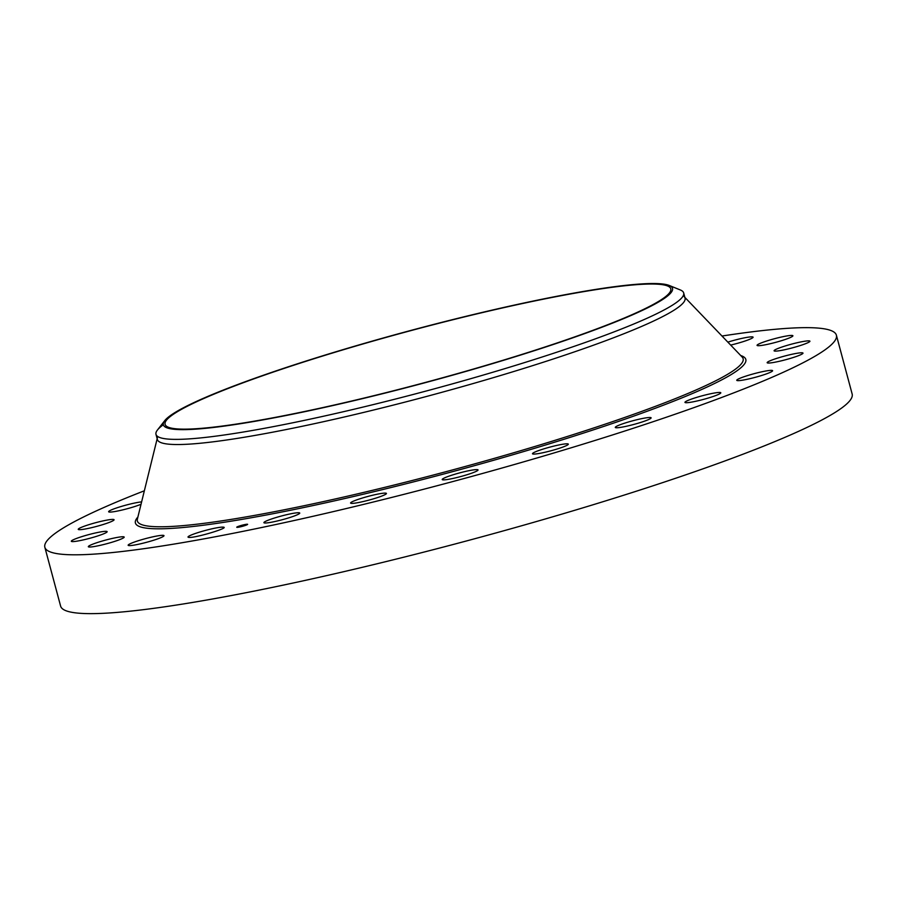 <?xml version="1.0" encoding="UTF-8"?>
<svg xmlns="http://www.w3.org/2000/svg" width="897" height="897" viewBox="0 0 897 897"><rect width="100%" height="100%" fill="white"/><g stroke="black" fill="none" stroke-linecap="round" stroke-linejoin="round"><path stroke-width="1.35" d="M222.837 527.133C231.617 527.167 195.737 538.065 189.054 537.404A18.557 1.906 165 0 1 188.022 537.068A18.557 1.906 165 0 1 202.666 531.192A18.557 1.906 165 0 1 222.837 527.133L223.869 527.47M721.984 336.027A409.727 42.114 165 0 1 836.385 335.175L852.15 394.007A409.727 42.114 165 0 1 588.735 506.076A409.727 42.114 165 0 1 60.615 606.103L44.85 547.271A409.727 42.114 165 0 1 144.35 490.794M836.385 335.175A409.727 42.114 165 0 1 572.97 447.244A409.727 42.114 165 0 1 44.85 547.271M163.938 535.565A18.557 1.906 165 0 1 163.983 535.655A18.557 1.906 165 0 1 147.018 542.18A18.557 1.906 165 0 1 128.193 545.354A18.557 1.906 165 0 1 128.148 545.264A18.557 1.906 165 0 1 145.112 538.738A18.557 1.906 165 0 1 163.938 535.565M123.887 537.583A18.557 1.906 165 0 1 104.859 544.221A18.557 1.906 165 0 1 88.332 546.688A18.557 1.906 165 0 1 88.624 546.206A18.557 1.906 165 0 1 107.64 539.557A18.557 1.906 165 0 1 124.178 537.09A18.557 1.906 165 0 1 123.887 537.583M105.42 533.02A18.557 1.906 165 0 1 85.518 539.377A18.557 1.906 165 0 1 71.312 541.261A18.557 1.906 165 0 1 73.049 539.904A18.557 1.906 165 0 1 92.94 533.547A18.557 1.906 165 0 1 107.147 531.663A18.557 1.906 165 0 1 105.42 533.02M109.793 522.211A18.557 1.906 165 0 1 90.193 527.985A18.557 1.906 165 0 1 78.241 529.342A18.557 1.906 165 0 1 82.524 526.875A18.557 1.906 165 0 1 102.123 521.101A18.557 1.906 165 0 1 114.076 519.744A18.557 1.906 165 0 1 109.793 522.211M141.031 504.271A18.557 1.906 165 0 1 136.714 505.874A18.557 1.906 165 0 1 118.426 510.853A18.557 1.906 165 0 1 108.638 511.75A18.557 1.906 165 0 1 116.397 508.005A18.557 1.906 165 0 1 141.625 501.883M727.848 342.127A18.557 1.906 165 0 1 753.043 337.104A18.557 1.906 165 0 1 753.088 337.194A18.557 1.906 165 0 1 730.685 345.087M757.36 344.874A18.557 1.906 165 0 1 776.376 338.225A18.557 1.906 165 0 1 792.903 335.758A18.557 1.906 165 0 1 792.612 336.252A18.557 1.906 165 0 1 773.595 342.901A18.557 1.906 165 0 1 757.057 345.356A18.557 1.906 165 0 1 757.36 344.874M775.815 349.426A18.557 1.906 165 0 1 795.717 343.08A18.557 1.906 165 0 1 809.924 341.185A18.557 1.906 165 0 1 808.186 342.553A18.557 1.906 165 0 1 788.295 348.899A18.557 1.906 165 0 1 774.089 350.794A18.557 1.906 165 0 1 775.815 349.426M771.442 360.235A18.557 1.906 165 0 1 791.053 354.472A18.557 1.906 165 0 1 802.994 353.104A18.557 1.906 165 0 1 798.722 355.582A18.557 1.906 165 0 1 779.112 361.345A18.557 1.906 165 0 1 767.159 362.713A18.557 1.906 165 0 1 771.442 360.235M744.521 376.572A18.557 1.906 165 0 1 762.809 371.593A18.557 1.906 165 0 1 772.597 370.708A18.557 1.906 165 0 1 764.838 374.441A18.557 1.906 165 0 1 746.562 379.42A18.557 1.906 165 0 1 736.762 380.306A18.557 1.906 165 0 1 744.521 376.572M696.891 397.315A18.557 1.906 165 0 1 720.796 392.785A18.557 1.906 165 0 1 708.877 397.853A18.557 1.906 165 0 1 684.96 402.383A18.557 1.906 165 0 1 696.891 397.315M631.791 421.041A18.557 1.906 165 0 1 651.121 417.834A18.557 1.906 165 0 1 634.616 424.225A18.557 1.906 165 0 1 615.286 427.432A18.557 1.906 165 0 1 631.791 421.041M553.662 446.145A18.557 1.906 165 0 1 568.328 444.15A18.557 1.906 165 0 1 547.148 451.752A18.557 1.906 165 0 1 532.493 453.747A18.557 1.906 165 0 1 553.662 446.145M467.83 470.914A18.557 1.906 165 0 1 478.045 469.938A18.557 1.906 165 0 1 452.413 478.561A18.557 1.906 165 0 1 442.21 479.547A18.557 1.906 165 0 1 467.83 470.914M380.149 493.664A18.557 1.906 165 0 1 386.439 493.451A18.557 1.906 165 0 1 376.247 497.981A18.557 1.906 165 0 1 356.883 502.836A18.557 1.906 165 0 1 350.592 503.049A18.557 1.906 165 0 1 360.785 498.519A18.557 1.906 165 0 1 380.149 493.664M296.593 512.837A18.557 1.906 165 0 1 299.744 513.062A18.557 1.906 165 0 1 287.376 518.275A18.557 1.906 165 0 1 267.048 522.895A18.557 1.906 165 0 1 263.897 522.671A18.557 1.906 165 0 1 276.265 517.468A18.557 1.906 165 0 1 296.593 512.837M237.694 526.64A5.629 0.583 165 0 1 243.715 524.812A5.629 0.583 165 0 1 247.628 524.33A5.629 0.583 165 0 1 246.686 524.936A5.629 0.583 165 0 1 240.654 526.774A5.629 0.583 165 0 1 236.741 527.245A5.629 0.583 165 0 1 237.694 526.64M246.664 524.599L237.772 526.976A5.629 0.583 -15 0 0 237.492 527.1M683.682 292.96L685.061 298.129A273.148 28.076 165 0 1 509.451 372.827A273.148 28.076 165 0 1 157.367 439.519L155.988 434.35A273.148 28.076 -15 0 0 508.072 367.669A273.148 28.076 165 0 0 676.831 302.199A273.148 28.076 -15 0 0 683.682 292.96A273.148 28.076 -15 0 0 680.296 289.944L669.263 285.47A263.561 27.089 -15 0 0 426.512 326.295A263.561 27.089 -15 0 0 169.959 415.894A263.561 27.089 -15 0 0 164.734 420.659A263.561 27.089 -15 0 0 375.17 395.555A263.561 27.089 -15 0 0 665.91 297.277A263.561 27.089 -15 0 0 669.263 285.47M237.985 527.268L238.647 526.461L246.563 524.969M502.499 360.426A261.767 26.91 165 0 1 165.082 424.337A261.767 26.91 165 0 1 333.381 352.745A261.767 26.91 165 0 1 670.788 288.834A261.767 26.91 165 0 1 502.499 360.426M162.839 425.111A273.148 28.076 -15 0 0 157.412 430.055A273.148 28.076 -15 0 0 155.988 434.35M245.206 524.566L244.601 524.711L245.229 524.655M246.473 524.98L245.879 525.115L246.473 524.98M247.236 524.375L246.641 524.51L247.314 524.633M239.712 526.909L239.107 527.044L239.712 526.909M243.356 526.023L242.762 526.169L243.356 526.023M237.896 526.606L238.49 526.461L237.896 526.606M241.013 525.552L241.618 525.418L241.013 525.552M237.133 527.212L237.727 527.066L237.133 527.212M243.109 525.395L239.723 526.449L243.121 525.418M240.699 525.889L241.495 525.754L240.71 525.967M242.044 525.631L240.62 526.247L242.011 525.664M239.734 526.461L240.744 526.281L239.734 526.461M243.289 525.362L245.33 524.98L243.289 525.362M244.623 525.171L245.374 524.98L244.668 525.216M244.309 525.306L243.726 525.552L244.309 525.306M243.547 525.541L241.495 526.135L243.536 525.541M740.709 355.526A315.968 32.483 165 0 1 542.685 445.865A315.968 32.483 165 0 1 137.88 517.053M684.232 296.705L742.189 357.073A313.58 32.236 165 0 1 541.541 444.464A313.58 32.236 165 0 1 137.376 519.128L157.379 437.871M157.412 430.055L164.734 420.659"/></g></svg>

